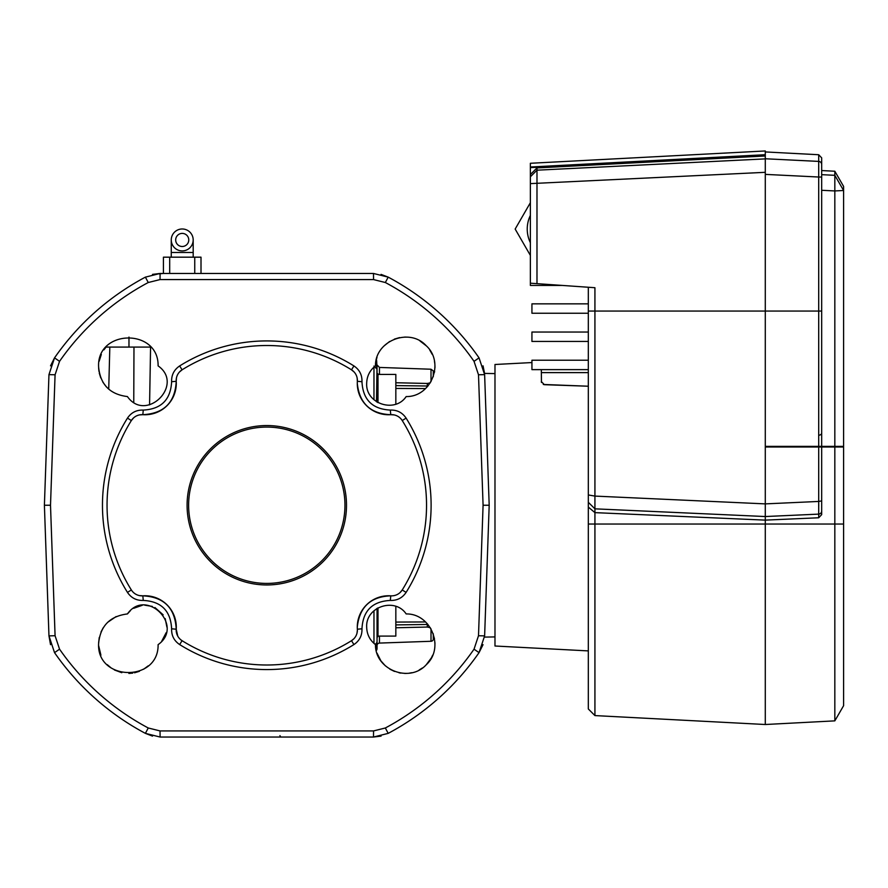 <?xml version="1.0" encoding="UTF-8"?>
<svg xmlns="http://www.w3.org/2000/svg" width="888" height="888" viewBox="0 0 888 888"><rect width="100%" height="100%" fill="white"/><g stroke="black" fill="none" stroke-linecap="round" stroke-linejoin="round"><path stroke-width="1.33" d="M377.045 608.435L377.045 641.314A3.13 3.13 0 0 1 374.991 644.255M377.988 607.892L377.988 636.296A0.622 0.622 0 0 1 377.522 636.907A0.622 0.622 0 0 0 377.045 637.506L377.045 648.495A3.13 3.13 0 0 1 376.623 650.06L376.623 642.879M377.045 637.506L377.045 645.587A2.509 2.509 0 0 1 379.465 643.079L379.465 636.086M377.045 645.587L377.045 630.38M431.013 381.674L431.013 369.23L379.465 367.432L377.045 364.924L377.045 372.993A0.622 0.622 0 0 0 377.522 373.604L377.522 402.353M377.988 402.619L377.988 374.214A0.622 0.622 0 0 0 377.522 373.604M431.013 628.837L431.013 641.28A2.509 2.509 0 0 0 433.289 639.615A2.509 2.509 0 0 1 434.476 638.239M376.623 367.632L376.29 359.851L377 357.376M395.837 382.739L427.317 383.461L430.291 382.85M494.982 636.918L484.559 637.096M425.541 621.944L395.837 622.077L425.541 621.944M395.837 388.433L425.541 388.567L395.837 388.433M494.982 373.593L484.559 373.415L483.039 365.845L484.626 374.636L489.188 505.25L484.626 374.636L478.499 374.769L483.083 505.25L478.499 635.741L483.083 505.25L478.499 374.769L474.037 361.338A252.314 252.314 0 0 0 385.337 282.517L373.559 279.587L163.425 279.576M395.837 404.14L395.837 374.425L377.988 374.425M395.837 606.371L395.837 636.086L377.988 636.086M427.949 624.486L427.306 624.475L427.317 627.05L395.837 627.772M427.295 623.731L427.306 624.475L395.837 624.897M430.291 627.65L427.317 627.05M395.837 385.603L427.949 386.025M427.317 383.461L427.295 386.78M377.045 402.064L377.045 401.409L377.045 402.064M377.045 364.924L376.49 401.709M376.623 360.439L377.045 369.197L373.97 366.067M588.322 650.904L494.982 646.009L494.982 364.491L531.934 362.559M536.985 283.661L530.369 283.194L530.369 174.548L536.985 167.932L536.985 283.661L594.927 287.712L594.927 715.584L588.322 708.968L588.322 287.246M543.29 384.46L588.322 386.225L544.355 384.693L541.336 381.563L541.447 382.406M541.336 369.63L541.458 382.439M544.355 384.693L579.942 385.936M834.831 446.997L843.6 446.997L843.6 705.683L834.831 720.867L834.831 446.997L821.678 446.997L821.678 511.044A3.13 3.086 0 0 1 818.703 514.119L818.703 446.997L821.678 446.997L821.678 514.629L818.703 517.771L818.703 514.119L765.29 516.539L594.927 508.835L588.322 502.319L588.322 494.96L594.927 496.092L765.29 503.885L765.29 724.508L765.29 520.124L594.927 512.631L588.322 507.081M765.29 151.582L765.29 503.885L818.703 501.443L818.736 506.016M536.985 167.932L765.29 155.988L765.29 158.763L818.703 161.405L818.703 154.734L765.29 151.937M530.369 176.79L536.985 170.185L765.29 158.885M562.459 285.437L530.369 285.437L530.369 283.194M530.369 167.621L530.369 167L765.29 154.712L765.29 155.333L530.369 167.621L530.369 174.548M530.369 163.281L765.29 150.96L530.369 163.281L530.369 167M530.369 183.616L765.29 172.316M588.322 332.034L531.934 332.034L531.934 341.436L588.322 341.436M588.322 303.851L531.934 303.851L531.934 313.242L588.322 313.242M588.322 369.63L531.934 369.63L531.934 360.228L588.322 360.228M530.369 242.713A31.324 31.324 0 0 1 530.369 215.407M530.369 255.4L515.162 229.06L530.369 202.708M588.322 311.055L765.29 311.055L765.29 446.364L818.703 446.364L818.703 311.055L765.29 311.055L765.29 174.381L818.703 177.023L818.703 161.405A3.13 3.13 -0 0 1 821.678 164.535L821.678 446.364L834.831 446.364L834.831 190.942L843.6 190.487L843.6 446.364L834.831 446.364M834.831 171.24L843.6 186.424L843.6 190.487L834.831 175.325L834.831 171.24L821.678 170.552L821.678 174.659L834.831 175.325L834.831 190.942L834.831 175.325L843.6 190.487M818.703 154.734L821.678 157.864L821.678 164.535M821.678 311.055L818.703 311.055L818.703 177.023L821.678 177.023L821.678 174.659M821.6 446.364L818.703 446.364M818.703 517.771L765.29 520.124L765.29 446.997L818.703 446.997M433.289 376.723L433.289 370.895L434.476 372.272L434.621 371.417M434.965 367.832L434.954 365.59M377.012 653.146L380.852 660.761M380.93 660.872L385.381 665.867M389.91 669.197L394.494 671.439M399.034 672.793L400.865 673.115M404.706 673.437L406.538 673.404M409.279 673.16L411.788 672.704M419.18 669.963L422.399 667.976M426.329 664.646L431.357 657.897M431.568 657.509L432.667 655.166M434.898 645.865L434.965 642.768M161.716 641.225L166.178 632.667M406.171 396.57C394.949 413.497 365.534 403.729 366.677 383.438C366.844 376.212 369.785 370.351 375.48 365.878C374.936 340.814 409.479 327.15 426.24 345.765C444.888 362.537 431.279 397.069 406.171 396.57M375.48 644.633C369.785 640.159 366.855 634.298 366.677 627.072C365.545 606.782 394.927 597.002 406.171 613.941C431.224 613.408 444.899 647.951 426.273 664.712C409.512 683.349 374.969 669.752 375.48 644.633M158.108 644.633C158.774 682.428 96.759 681.485 98.601 643.678C100.222 626.062 109.823 616.15 127.417 613.941C146.109 587.279 184.782 625.896 158.108 644.633M127.417 396.57C109.846 394.372 100.233 384.46 98.601 366.822C96.748 329.071 158.73 328.016 158.108 365.878C184.771 384.571 146.154 423.243 127.417 396.57M188.622 505.25A78.166 78.166 0 0 0 266.788 583.416A78.166 78.166 0 0 0 344.955 505.25A78.166 78.166 0 0 0 266.788 427.084A78.166 78.166 0 0 0 188.622 505.25M346.498 505.25A79.698 79.698 0 0 1 266.788 584.959A79.698 79.698 0 0 1 187.091 505.25A79.698 79.698 0 0 1 266.788 425.552A79.698 79.698 0 0 1 346.498 505.25M353.935 644.566A164.324 164.324 0 0 1 179.654 644.566C174.07 640.792 171.395 635.542 171.617 628.793C170.696 610.811 161.239 601.365 143.257 600.432C136.519 600.654 131.269 597.979 127.472 592.396A164.324 164.324 0 0 1 127.472 418.115C131.246 412.531 136.508 409.856 143.257 410.078C161.228 409.157 170.685 399.7 171.617 381.718C171.384 374.98 174.07 369.73 179.654 365.934A164.324 164.324 0 0 1 353.935 365.934C359.507 369.708 362.193 374.969 361.971 381.718C362.892 399.689 372.338 409.146 390.332 410.078C397.058 409.845 402.32 412.531 406.105 418.115A164.324 164.324 0 0 1 406.105 592.396C402.331 597.968 397.08 600.654 390.332 600.432C372.35 601.354 362.903 610.8 361.971 628.793C362.193 635.519 359.518 640.781 353.935 644.566L351.504 640.692A159.751 159.751 0 0 1 182.084 640.692A12.532 12.532 0 0 1 176.224 629.215A31.324 31.324 0 0 0 142.835 595.826C164.003 596.925 175.136 608.058 176.224 629.215L177.755 636.13M356.987 633.2L357.387 630.069A12.532 12.532 0 0 0 357.353 629.215L357.387 630.069A12.532 12.532 0 0 1 351.504 640.692L353.957 638.683M357.287 383.438A31.324 31.324 0 0 0 390.753 414.685C370.607 413.864 359.451 403.452 357.287 383.438A31.324 31.324 0 0 1 357.353 381.296A12.532 12.532 0 0 0 351.504 369.819L353.935 365.934M357.287 627.072C359.474 607.048 370.618 596.625 390.753 595.826A31.324 31.324 0 0 0 357.353 629.215L361.971 628.793M50.627 508.802L55.078 635.741L50.505 505.25L55.078 635.741L59.552 649.172A252.314 252.314 0 0 0 148.252 727.982L160.029 730.924L373.559 730.924L385.314 727.994A252.314 252.314 0 0 0 474.037 649.172L478.499 635.741L484.626 635.875L489.188 505.25L484.626 635.875L479.043 652.647L483.039 644.666L479.043 652.647A258.408 258.408 0 0 1 388.2 733.366L373.482 737.04L225.785 737.04M160.029 730.924L373.559 730.924L160.029 730.924L160.095 737.04L145.388 733.366L152.514 736.108L145.388 733.366A258.408 258.408 0 0 1 54.534 652.647L48.962 635.875L44.4 505.25L48.962 374.636L44.4 505.25L48.962 635.875L50.538 644.666L48.962 635.875L55.078 635.741M139.472 595.593L142.835 595.826A12.532 12.532 0 0 1 131.357 589.965A159.751 159.751 0 0 1 131.357 420.546L127.472 418.115M50.627 501.698L55.078 374.736M201.01 279.576L373.559 279.587L160.029 279.587L148.274 282.506M434.765 363.303L434.465 361.327M432.278 354.434L429.681 349.883M426.351 345.876L420.024 341.014M407.614 337.163L404.728 337.074M399.567 337.606L394.339 339.127M389.577 341.514L383.971 345.998M128.971 337.074L128.971 347.075L106.105 347.075L103.896 349.883M101.31 354.434L99.123 361.327M98.624 367.832L98.968 371.417M99.245 372.971L100.744 377.888M102.897 382.206L106.316 386.802M116.106 616.572L107.581 622.377M103.163 627.849L100.977 632.045M99.267 637.451L98.624 642.768M98.69 645.865L100.91 655.166M107.248 664.646L111.178 667.976M114.397 669.963L121.789 672.704M128.882 673.437L132.723 673.115M134.543 672.793L139.394 671.317M143.667 669.197L148.196 665.867M166.9 627.072L165.201 618.614M163.159 614.829L154.934 607.536M152.348 606.426L144.7 605.15M142.213 605.316L133.6 608.324M130.247 610.833L127.417 613.941M150.616 347.075L109.823 347.075L108.725 389.177M176.446 377.933L176.224 381.296C175.125 402.464 163.991 413.597 142.835 414.685A31.324 31.324 0 0 0 176.224 381.296A12.532 12.532 0 0 1 182.084 369.819A159.751 159.751 0 0 1 351.504 369.819L354.09 371.972M50.505 505.25L55.078 374.769L50.505 505.25L44.4 505.25L48.962 374.636L54.534 357.864L50.538 365.845L54.523 357.875M148.252 282.517L145.388 277.134A258.408 258.408 0 0 0 54.534 357.864A258.408 258.408 0 0 1 145.388 277.134L160.095 273.46L160.029 279.587L148.252 282.517A252.314 252.314 0 0 0 59.552 361.338L55.078 374.769L48.962 374.636M406.105 418.115L402.231 420.546A159.751 159.751 0 0 1 402.231 589.965A12.532 12.532 0 0 1 390.753 595.826L390.332 600.432M194.75 273.46L194.75 257.176L163.425 257.176L163.425 273.46L152.514 274.392L160.095 273.46L330.802 273.46M194.75 257.176L201.01 257.176L201.01 273.46L373.482 273.46L388.2 277.134L381.063 274.392L388.2 277.134A258.408 258.408 0 0 1 479.043 357.864L484.626 374.636M373.559 730.924L373.482 737.04L381.063 736.108L373.482 737.04L291.83 737.04M385.337 727.982L388.2 733.366A258.408 258.408 0 0 0 479.043 652.647A258.408 258.408 0 0 1 388.2 733.366A258.408 258.408 0 0 0 479.043 652.647A258.408 258.408 0 0 1 388.2 733.366A258.408 258.408 0 0 0 479.043 652.647A258.408 258.408 0 0 1 388.2 733.366A258.408 258.408 0 0 0 479.043 652.647L474.037 649.172M474.037 361.338L479.043 357.864A258.408 258.408 0 0 0 388.2 277.134A258.408 258.408 0 0 1 479.043 357.864A258.408 258.408 0 0 0 388.2 277.134A258.408 258.408 0 0 1 479.043 357.864A258.408 258.408 0 0 0 388.2 277.134A258.408 258.408 0 0 1 479.043 357.864A258.408 258.408 0 0 0 388.2 277.134L385.337 282.517M483.083 505.25L489.188 505.25M400.077 592.551L402.231 589.965L406.105 592.396M402.231 420.546A12.532 12.532 0 0 0 390.753 414.685L394.106 414.907M361.971 381.718L357.353 381.296L357.131 377.933M179.654 365.934L182.084 369.819L179.487 371.983M139.46 414.907L142.835 414.685A12.532 12.532 0 0 0 131.357 420.546L133.511 417.948M390.332 410.078L390.753 414.685M176.224 381.296L171.617 381.718M142.835 414.685L143.257 410.078M142.835 595.826L143.257 600.432M176.224 629.215L171.617 628.793M241.747 737.04L160.095 737.04M148.252 727.982L145.388 733.366A258.408 258.408 0 0 1 54.534 652.647A258.408 258.408 0 0 0 145.388 733.366A258.408 258.408 0 0 1 54.534 652.647L59.552 649.172M279.964 735.608A1.565 1.565 0 0 0 281.518 737.04A1.565 1.565 0 0 1 279.964 735.608M182.218 233.4A6.549 6.549 0 0 0 175.68 239.949A6.549 6.549 0 0 0 182.218 246.498A6.549 6.549 0 0 0 188.767 239.949A6.549 6.549 0 0 0 182.218 233.4M182.218 250.916A10.967 10.967 0 0 1 171.262 239.949A10.967 10.967 0 0 1 182.218 228.982A10.967 10.967 0 0 1 193.184 239.949A10.967 10.967 0 0 1 182.218 250.916M171.262 257.176L171.262 252.481L193.184 252.481L193.184 257.176M377.522 608.158L377.522 636.907M433.289 639.615L433.289 633.788M373.97 399.755L373.97 367.11M379.465 367.432L379.465 374.425M377.045 609.101L376.49 608.791M373.97 643.389L373.97 610.744M588.322 524.042L843.6 524.042M818.769 435.231A3.13 2.22 180 0 0 821.678 433.022M834.831 190.942L821.678 190.287M818.703 501.443L821.678 500.899M131.357 589.965L127.472 592.396M150.572 347.075L149.573 404.873M133.755 402.275L133.977 347.075M54.534 357.864L59.552 361.338M373.482 273.46L373.559 279.587M179.654 644.566L182.084 640.692M169.686 257.176L169.686 273.46M431.013 369.23L433.289 370.895M431.013 641.28L379.465 643.079M376.623 650.06L376.29 650.649M588.322 372.616L541.336 372.616M594.927 715.584L765.29 724.508L834.831 720.867M193.184 252.481L193.184 239.949M171.262 252.481L171.262 239.949"/></g></svg>
